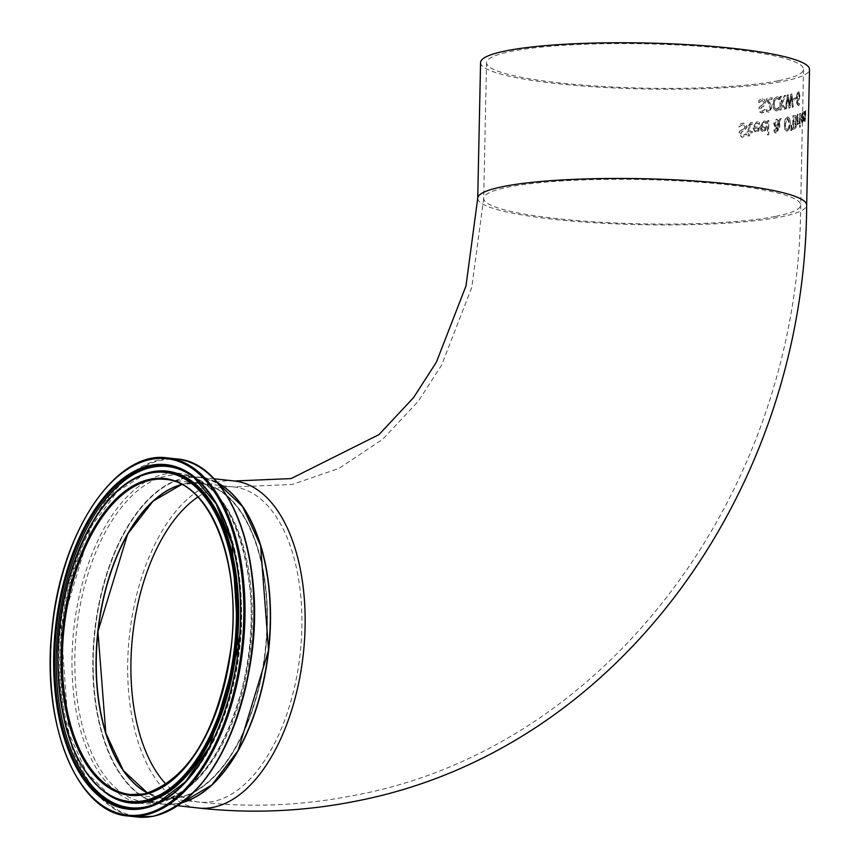 <?xml version="1.0" encoding="UTF-8"?>
<svg xmlns="http://www.w3.org/2000/svg" width="860" height="860" viewBox="0 0 860 860"><rect width="100%" height="100%" fill="white"/><g stroke="black" fill="none" stroke-linecap="round" stroke-linejoin="round"><path stroke-width="0.64" stroke-dasharray="4.3 3.22" d="M795.758 99.491L795.801 97.836A164.228 22.962 1.2 0 1 793.672 98.47L793.64 100.115A164.228 22.962 -178.8 0 0 795.758 99.491L795.801 97.836M796.027 97.868A164.496 23.005 1.2 0 1 793.909 98.492L793.866 100.147A164.496 23.005 -178.8 0 0 795.995 99.513M758.638 131.193L759.563 126.678A164.496 23.005 1.2 0 1 754.22 127.269L756.886 123.345L759.401 124.281A164.496 23.005 -178.8 0 0 759.477 124.27L759.52 122.41L756.692 121.819L752.618 127.506L755.478 132.558L756.155 132.558L758.402 131.171L759.326 126.656A164.228 22.962 1.2 0 1 753.983 127.248L756.649 123.313L759.165 124.259A164.228 22.962 -178.8 0 0 759.24 124.248L759.283 122.378L756.692 121.819L752.855 127.538L755.725 132.58L758.402 131.171M756.649 123.313L758.445 123.614L756.649 123.313M757.585 130.204L755.65 131.161L756.349 131.182L754.8 130.548L754.198 128.581A164.496 23.005 -178.8 0 0 758.294 128.129L757.821 130.225L756.349 131.182L754.564 130.516L753.962 128.559A164.228 22.962 -178.8 0 0 758.058 128.108M758.294 128.129L757.821 130.225M758.38 121.969L756.929 121.84L758.38 121.969M765.679 130.322L766.55 125.796A164.496 23.005 1.2 0 1 761.595 126.442L764.067 122.485L766.4 123.41A164.496 23.005 -178.8 0 0 766.464 123.399L766.507 121.529L763.874 120.959L760.089 126.689L760.949 130.526L763.357 131.698L765.443 130.301L766.314 125.775A164.228 22.962 1.2 0 1 761.358 126.409L763.83 122.464L766.163 123.378A164.228 22.962 -178.8 0 0 766.238 123.367L766.271 121.507L763.874 120.959L765.454 121.099L764.11 120.991L760.326 126.71L762.971 131.731L765.443 130.301M765.518 122.743L763.83 122.464L765.518 122.743M762.121 129.709L761.562 127.742A164.496 23.005 -178.8 0 0 765.368 127.258L764.916 129.365L763.551 130.322L761.885 129.677L761.326 127.721A164.228 22.962 -178.8 0 0 765.131 127.237L764.691 129.333L763.551 130.322L761.885 129.677M741.857 129.795L739.869 131.15L739.03 133.666L742.062 137.213L746.383 136.041L746.426 133.881A164.496 23.005 1.2 0 1 746.319 133.891L743.083 135.654L740.438 133.687L742.029 131.451L744.438 130.537L746.77 126.915L745.803 124.119L742.814 123.152L738.89 124.528L738.837 126.796A164.228 22.962 -178.8 0 0 738.955 126.785L742.664 124.721L743.707 124.754L742.911 124.754L745.448 126.796L743.986 129L739.611 131.129L738.783 133.633L741.814 137.191L746.136 136.009L746.19 133.859A164.228 22.962 1.2 0 1 746.071 133.87L742.449 135.643L740.686 133.719L742.277 131.483L744.674 130.559L747.017 126.936L746.05 124.152L743.062 123.184L739.138 124.56L739.084 126.818A164.496 23.005 -178.8 0 0 739.202 126.807L738.955 126.785M743.846 123.152L742.814 123.152L743.846 123.152M739.202 126.807L742.664 124.721L745.201 126.764L743.739 128.968L741.61 129.763M769.001 120.561A164.496 23.005 1.2 0 1 767.851 120.722L767.55 134.891A164.496 23.005 -178.8 0 0 768.7 134.73L768.765 120.529A164.228 22.962 1.2 0 1 767.614 120.69L767.324 134.869A164.228 22.962 -178.8 0 0 768.464 134.708L768.765 120.529M752.339 131.311A164.496 23.005 1.2 0 1 749.812 131.558L750.146 124.711L752.414 124.184A164.496 23.005 -178.8 0 0 752.489 124.173L752.521 122.636L750.769 122.475L748.286 126.022L748.168 131.666A164.228 22.962 1.2 0 1 747.211 131.752L747.189 133.171A164.228 22.962 -178.8 0 0 748.135 133.085L748.082 136.009A164.228 22.962 -178.8 0 0 749.479 135.88L749.544 132.956A164.228 22.962 -178.8 0 0 752.07 132.698L752.102 131.279A164.228 22.962 1.2 0 1 749.565 131.537L749.909 124.689L752.167 124.152A164.228 22.962 -178.8 0 0 752.253 124.141L752.285 122.604L750.769 122.475L748.533 126.055L748.415 131.698A164.496 23.005 1.2 0 1 747.458 131.784L747.426 133.203A164.496 23.005 -178.8 0 0 748.383 133.117L748.318 136.041A164.496 23.005 -178.8 0 0 749.716 135.901L749.78 132.977A164.496 23.005 -178.8 0 0 752.307 132.73L752.102 131.279M751.081 123.937L752.414 124.184L751.081 123.937M752.521 122.636L751.006 122.496L752.521 122.636M789.254 128.72L790.125 123.292L789.469 118.261L787.394 116.906L785.126 119.25L784.18 124.646L784.922 129.709L787.093 131.053L789.48 128.742L790.351 123.313L789.706 118.282L787.62 116.938L785.363 119.271L784.406 124.678L784.922 129.709M787.964 116.874L787.394 116.906L787.964 116.874M785.148 129.731L787.319 131.075L789.48 128.742M786.513 131.096L787.319 131.075L786.513 131.096M788.856 127.764L787.362 129.516L785.642 128.419L785.159 124.442L787.362 118.476L787.953 118.476L789.469 123.539L788.856 127.764L787.362 129.516L785.879 128.452L785.384 124.463L787.599 118.497M787.362 118.476L789.243 123.507L788.631 127.742M776.945 128.635L777.117 130.053L775.849 132.085L775.268 130.365L776.161 127.678L777.343 130.075L776.279 132.096L775.032 130.333L776.161 127.678M775.666 126.484L774.817 123.765L776.601 120.507L778.483 121.797L775.903 126.506L775.043 123.786L776.601 120.507L778.246 121.765M779.235 122.195L781.149 118.497A164.228 22.962 1.2 0 1 779.837 118.744L778.73 120.884L776.343 119.078L773.656 123.517L775.129 127.226L773.936 130.43L774.473 132.505L776.064 133.214L778.16 130.043L776.688 126.936L778.633 123.313L778.655 127.215A164.228 22.962 -178.8 0 0 779.676 127.033L779.235 122.195L781.385 118.519A164.496 23.005 1.2 0 1 780.063 118.766L778.73 120.884M778.956 120.905L776.569 119.099L773.892 123.539L775.354 127.248L774.172 130.451L774.699 132.526L776.3 133.236L775.623 133.225L778.386 130.075L778.117 128.28L776.688 126.936M776.386 127.699L777.182 128.656M778.483 121.797L775.903 126.506M776.913 126.968L778.633 123.313M778.87 123.335L778.655 127.215M778.891 127.237A164.496 23.005 -178.8 0 0 779.913 127.054L779.676 127.033M779.913 127.054L779.472 122.217M791.834 130.29L791.759 125.055A164.496 23.005 1.2 0 1 791.211 125.205L790.92 130.526A164.496 23.005 -178.8 0 0 791.834 130.29L791.533 125.033A164.228 22.962 1.2 0 1 790.974 125.173L790.684 130.505A164.228 22.962 -178.8 0 0 791.598 130.258M795.521 122.539L796.586 118.841L796.102 115.95L794.565 115.337A164.228 22.962 1.2 0 1 792.92 115.81L792.63 129.376A164.228 22.962 -178.8 0 0 794.156 128.946L795.607 127.957L796.199 125.27L795.521 122.539L796.822 118.873L796.102 115.95M796.338 115.982L794.79 115.358A164.496 23.005 1.2 0 1 793.146 115.831L792.866 129.409A164.496 23.005 -178.8 0 0 794.393 128.968L795.607 127.957M795.371 121.249L794.404 121.894A164.228 22.962 1.2 0 1 793.554 122.141L793.662 117.132A164.228 22.962 -178.8 0 0 794.274 116.949L795.511 117.143L795.855 119.002L795.607 121.271L794.64 121.916A164.496 23.005 1.2 0 1 793.78 122.174L793.887 117.153A164.496 23.005 -178.8 0 0 794.5 116.981L795.747 117.175L794.274 116.949L795.747 117.175L795.607 121.271M795.167 126.753L794.156 127.409A164.228 22.962 1.2 0 1 793.436 127.624L793.522 123.646A164.228 22.962 -178.8 0 0 794.371 123.399L795.21 123.593L795.478 125.248L795.403 126.785L794.393 127.441A164.496 23.005 1.2 0 1 793.672 127.645L793.758 123.679A164.496 23.005 -178.8 0 0 794.608 123.431L795.446 123.625L795.403 126.785M794.371 123.399L795.446 123.625L794.371 123.399M795.833 127.979L796.435 125.291L795.521 122.604M799.295 122.141A164.496 23.005 1.2 0 1 799.262 122.163L799.026 122.131A164.228 22.962 1.2 0 1 799.026 122.131L797.779 121.475L797.929 114.251A164.228 22.962 1.2 0 1 797.295 114.466L797.08 124.646A164.228 22.962 -178.8 0 0 797.714 124.431L797.747 122.915L799.015 123.904L799.058 122.12L799.015 123.904M799.262 122.163L797.779 121.475M798.015 121.496L797.929 114.251M798.166 114.272A164.496 23.005 1.2 0 1 797.532 114.487L797.295 114.466M797.532 114.487L797.317 124.678A164.496 23.005 -178.8 0 0 797.951 124.453L797.983 122.937L799.252 123.926M800.047 123.55L800.262 113.369A164.228 22.962 1.2 0 1 799.692 113.595L799.477 123.775A164.228 22.962 -178.8 0 0 800.047 123.55L800.262 113.369M800.499 113.402A164.496 23.005 1.2 0 1 799.929 113.617L799.714 123.808A164.496 23.005 -178.8 0 0 800.284 123.582M799.649 125.517L799.606 127.291A164.496 23.005 -178.8 0 0 800.251 127.044L800.284 125.259A164.496 23.005 1.2 0 1 799.649 125.517L799.37 127.269A164.228 22.962 -178.8 0 0 800.015 127.011L800.047 125.227A164.228 22.962 1.2 0 1 799.402 125.485M803.122 121.454L803.519 116.874A164.496 23.005 1.2 0 1 801.52 117.841L802.584 113.735L803.498 114.498L803.562 112.617L802.38 112.208L800.735 118.164L802.036 122.969L803.272 116.852A164.228 22.962 1.2 0 1 801.273 117.809L802.348 113.703L803.251 114.477A164.228 22.962 -178.8 0 0 803.272 114.455L803.315 112.585L802.38 112.208L800.972 118.196L802.283 122.991L802.885 121.432M802.348 113.703L803.154 113.896L802.348 113.703M802.595 120.518L802.036 121.572L801.455 121.045L801.251 119.121A164.228 22.962 -178.8 0 0 802.799 118.39L802.283 121.593L801.488 119.153A164.496 23.005 -178.8 0 0 803.046 118.422L802.799 118.39M802.036 121.572L801.455 121.045L802.036 121.572M803.046 118.422L802.842 120.54M759.036 100.362L758.746 102.598A164.228 22.962 -178.8 0 0 758.853 102.587L761.96 100.459L762.863 100.48L762.196 100.491L764.303 102.48L763.078 104.716L759.391 106.909L758.681 109.446L761.207 112.939L764.83 111.682L764.873 109.532A164.228 22.962 1.2 0 1 764.776 109.543L761.766 111.391L760.304 109.489L761.648 107.22L763.659 106.264L765.615 102.598L764.82 99.835L762.325 98.911L759.036 100.362L758.746 102.598M761.293 105.544L759.627 106.941L758.918 109.467L759.81 112.122L762.186 112.95L765.056 111.714L765.11 109.553A164.496 23.005 1.2 0 1 765.013 109.564L762.304 111.381L760.068 109.467L761.412 107.199L763.422 106.242L765.379 102.576L764.583 99.803L762.089 98.889L758.799 100.33M759.09 102.609L761.96 100.459L764.067 102.458L762.841 104.683L761.057 105.522M762.96 98.879L762.089 98.889L762.96 98.879M805.497 117.164L805.637 110.553A164.228 22.962 1.2 0 1 805.283 110.8L804.68 119.916L804.089 119.067L804.25 111.456A164.228 22.962 1.2 0 1 803.82 111.692L803.616 121.873A164.228 22.962 -178.8 0 0 804.036 121.636L804.057 120.507L804.745 121.486L805.745 117.186L805.637 110.553M805.884 110.575A164.496 23.005 1.2 0 1 805.53 110.832L804.928 119.948L804.337 119.088L804.498 111.477A164.496 23.005 1.2 0 1 804.068 111.725L803.853 121.905A164.496 23.005 -178.8 0 0 804.283 121.658L804.304 120.529L804.992 121.507L805.745 117.186M804.68 119.916L804.089 119.067L804.68 119.916M778.461 98.782L779.278 99.717A164.496 23.005 -178.8 0 0 779.353 99.706L779.407 97.545L776.698 96.793L773.978 99.007L772.796 104.415L773.753 109.413L776.429 110.843L778.923 109.274L778.966 107.091A164.228 22.962 1.2 0 1 778.891 107.102L776.053 109.317L774.645 108.209L773.978 104.232L774.849 99.996L776.677 98.352L779.053 99.695A164.228 22.962 -178.8 0 0 779.128 99.685L779.171 97.524L776.698 96.793L778.364 96.965L776.935 96.814L774.215 99.04L773.033 104.436L773.989 109.446L776.655 110.865L777.859 110.252M775.731 110.865L776.655 110.865L775.731 110.865M778.085 110.273L778.923 109.274M779.16 109.295L778.966 107.091M779.117 107.134L776.677 109.328L774.645 108.209M774.882 108.231L774.215 104.254L775.075 100.029L776.677 98.352L778.236 98.749M772 99.352L772.033 97.782A164.228 22.962 1.2 0 1 766.464 98.567L766.432 100.491L768.582 103.458L770.259 108.037L769.775 109.811L768.668 110.521L766.496 109.639A164.228 22.962 1.2 0 1 766.432 109.65L766.389 111.585L768.722 112.079L771.452 107.962L771.054 105.318L767.593 99.986A164.228 22.962 -178.8 0 0 772 99.352L772.258 97.803A164.496 23.005 1.2 0 1 766.701 98.599L766.432 100.491M766.658 100.523L768.818 103.48L770.485 108.07L770.012 109.833L768.904 110.542L766.733 109.671A164.496 23.005 1.2 0 1 766.668 109.671L766.625 111.617L768.958 112.101L767.98 112.079L768.958 112.101L771.689 107.984L771.054 105.318M768.668 110.521L767.378 110.263L768.668 110.521M771.291 105.339L769.915 103.168M770.151 103.189L767.593 99.986M767.829 100.007A164.496 23.005 -178.8 0 0 772.226 99.373M793.264 107.081L792.038 93.912A164.496 23.005 1.2 0 1 791.114 94.148L789.587 105.737L788.523 94.783A164.496 23.005 1.2 0 1 787.534 95.008L785.47 108.962A164.496 23.005 -178.8 0 0 786.438 108.758L788.039 97.201L789.125 108.145A164.496 23.005 -178.8 0 0 790.007 107.93L791.512 96.223L792.49 107.285A164.496 23.005 -178.8 0 0 793.264 107.081L791.813 93.891A164.228 22.962 1.2 0 1 790.888 94.127L789.351 105.705L788.287 94.751A164.228 22.962 1.2 0 1 787.298 94.976L785.245 108.941A164.228 22.962 -178.8 0 0 786.201 108.725L787.814 97.169L788.899 108.113A164.228 22.962 -178.8 0 0 789.77 107.898L791.275 96.202L792.264 107.263A164.228 22.962 -178.8 0 0 793.038 107.048M782.213 103.522L785.556 95.363A164.228 22.962 1.2 0 1 784.331 95.621L781.493 102.458L781.181 96.234A164.228 22.962 1.2 0 1 780.16 96.427L779.88 109.994A164.228 22.962 -178.8 0 0 780.901 109.8L781.03 103.566L783.944 109.209A164.228 22.962 -178.8 0 0 785.105 108.962L782.213 103.522L785.793 95.385A164.496 23.005 1.2 0 1 784.557 95.643L781.718 102.49L781.417 96.255A164.496 23.005 1.2 0 1 780.385 96.449L779.88 109.994M780.106 110.026A164.496 23.005 -178.8 0 0 781.127 109.833L780.901 109.8M781.127 109.833L781.03 103.566M781.256 103.598L783.944 109.209M784.169 109.231A164.496 23.005 -178.8 0 0 785.33 108.994L785.105 108.962M785.33 108.994L782.449 103.544M799.66 95.804L799.295 92.568L798.23 91.676L797.091 93.288L796.403 98.492L796.865 103.974L798.521 105.587L799.101 103.447A164.228 22.962 1.2 0 1 799.069 103.458L798.198 104.081L797.091 100.018L798.123 100.598L799.08 99.459L799.897 95.836L799.531 92.59L798.467 91.708L797.091 93.288M797.327 93.31L796.639 98.513L797.091 104.006L799.058 105.2M798.101 105.64L798.757 105.608L798.101 105.64M799.295 105.221L799.338 103.48A164.496 23.005 1.2 0 1 799.305 103.49L798.467 104.038L797.091 100.018L798.359 100.631L797.327 100.04L798.359 100.631L799.316 99.491L799.897 95.836M798.886 98.481L798.241 99.169L797.112 98.706L798.209 93.159L799.262 95.997L798.886 98.481L798.005 99.147L797.112 98.706L798.241 99.169L797.349 98.728L797.564 94.148M797.8 94.17L798.445 93.192L799.026 95.965L798.65 98.448M480.568 62.554A164.496 23.005 -178.8 0 0 598.603 87.107A164.496 23.005 -178.8 0 0 783.546 81.238A164.496 23.005 -178.8 0 0 809.496 69.445M115.573 757.725A158.799 84.388 -83.7 0 0 178.482 797.908A158.799 84.388 -83.7 0 0 265.407 584.402A158.799 84.388 -83.7 0 0 142.609 512.076M250.131 519.451A164.228 87.269 -83.7 0 0 102.394 590.186A164.228 87.269 -83.7 0 0 178.375 803.283A164.228 87.269 -83.7 0 0 222.117 773.914M182.18 802.649A164.496 87.419 96.3 0 1 178.364 803.552A164.496 87.419 96.3 0 1 163.776 804.218A164.496 87.419 96.3 0 1 93.106 658.255A164.496 87.419 96.3 0 1 199.778 477.182A164.496 87.419 96.3 0 1 217.397 482.718M147.769 793.103A158.519 84.237 -83.7 0 0 164.432 798.274A158.519 84.237 -83.7 0 0 267.224 623.779A158.519 84.237 -83.7 0 0 199.122 483.127A158.519 84.237 -83.7 0 0 185.072 483.761A158.519 84.237 -83.7 0 0 181.739 484.546M778.515 80.689A158.519 22.166 -178.8 0 0 803.519 69.316A158.519 22.166 -178.8 0 0 645.495 43.838A158.519 22.166 -178.8 0 0 486.545 62.672A158.519 22.166 -178.8 0 0 600.291 86.344A158.519 22.166 -178.8 0 0 778.515 80.689M477.73 198.262A164.496 23.005 -178.8 0 0 595.765 222.815A164.496 23.005 -178.8 0 0 780.708 216.946A164.496 23.005 -178.8 0 0 806.659 205.153M130.494 794.533L164.206 798.252L147.673 793.135A158.519 84.237 -83.7 0 0 164.206 798.252A158.519 84.237 -83.7 0 0 178.256 797.607A158.519 84.237 -83.7 0 0 266.428 636.808A158.519 84.237 -83.7 0 0 198.897 483.105A158.519 84.237 -83.7 0 0 181.632 484.481L198.897 483.105L165.184 479.385A158.519 84.237 96.3 0 1 232.727 633.1A158.519 84.237 96.3 0 1 144.555 793.898M182.374 802.498A164.496 87.419 96.3 0 1 178.138 803.519A164.496 87.419 96.3 0 1 163.55 804.186A164.496 87.419 96.3 0 1 94.654 631.111A164.496 87.419 96.3 0 1 199.552 477.16A164.496 87.419 96.3 0 1 217.548 482.901L199.552 477.16L181.557 475.182A164.496 87.419 -83.7 0 0 76.658 629.133A164.496 87.419 -83.7 0 0 145.555 802.208A164.496 87.419 -83.7 0 0 160.143 801.541A164.496 87.419 -83.7 0 0 251.636 634.68A164.496 87.419 -83.7 0 0 181.557 475.182C234.963 476.676 268.922 591.895 241.821 689.623C223.557 754.36 196.155 791.673 159.616 801.563L145.555 802.208L163.55 804.186L178.192 803.519L182.341 802.53M167.549 457.918A180.127 95.718 -83.7 0 0 52.697 626.488A180.127 95.718 -83.7 0 0 128.129 816.011M137.116 817A180.127 95.718 96.3 0 1 61.673 627.478A180.127 95.718 96.3 0 1 176.536 458.907M216.559 481.976A179.589 95.428 -83.7 0 0 66.381 602.258A179.589 95.428 -83.7 0 0 153.746 815.807A179.589 95.428 -83.7 0 0 181.202 803.186M158.154 802.939A166.13 88.279 96.3 0 1 85.774 571.599A166.13 88.279 96.3 0 1 240.875 540.897A166.13 88.279 96.3 0 1 158.154 802.939M145.415 473.591A166.528 88.494 -83.7 0 0 59.802 627.273A166.528 88.494 -83.7 0 0 109.94 795.898M145.845 473.452A166.904 88.698 -83.7 0 0 60.469 627.349A166.904 88.698 -83.7 0 0 110.327 796.124M158.132 802.821A171.645 91.214 -83.7 0 0 158.702 802.563A171.645 91.214 -83.7 0 0 239.499 647.053A171.645 91.214 -83.7 0 0 194.457 477.698A171.645 91.214 -83.7 0 0 193.962 477.321M197.843 497.048A158.519 84.237 96.3 0 1 233.759 486.943A158.519 84.237 96.3 0 1 301.86 627.596A158.519 84.237 96.3 0 1 213.119 801.445A158.519 84.237 96.3 0 1 199.069 802.079A158.519 84.237 96.3 0 1 166.206 784.395M234.404 480.998A164.496 87.419 -83.7 0 0 129.516 634.949A164.496 87.419 -83.7 0 0 198.413 808.024M775.677 216.398A158.519 22.166 -178.8 0 0 800.682 205.024A158.519 22.166 -178.8 0 0 642.657 179.547A158.519 22.166 -178.8 0 0 483.696 198.38A158.519 22.166 -178.8 0 0 597.453 222.052A158.519 22.166 -178.8 0 0 775.677 216.398M157.563 803.079L158.702 802.563C187.211 788.222 209.593 757.843 225.836 711.403C234.952 684.28 240.176 655.718 241.52 625.714C243.068 555.7 227.384 506.368 194.457 477.698L193.468 476.935M146.286 473.312L117.325 491.512L91.493 526.083L61.017 627.391L68.714 732.924L86.408 772.291L110.725 796.36M486.545 62.672L483.696 198.38L471.764 287.444L441.653 365.016L418.358 401.179L382.904 439.116L339.023 468.41L292.26 484.449L233.759 486.943L199.122 483.127M803.519 69.316L800.682 205.024C799.66 487.158 611.213 748.641 353.267 795.575C302.344 805.605 250.948 807.776 199.069 802.079L164.432 798.274M213.796 478.73L199.778 477.182M177.794 805.755L163.776 804.218"/><path stroke-width="1.29" d="M477.73 198.262A164.496 23.005 -178.8 0 1 642.678 178.708A164.496 23.005 -178.8 0 1 806.659 205.153L809.496 69.445A164.496 23.005 -178.8 0 0 645.516 43A164.496 23.005 -178.8 0 0 480.568 62.554L477.73 198.262L465.98 285.961L436.396 362.157L413.596 397.567L379.002 434.59L291.078 478.59L234.404 480.998L213.796 478.73M142.609 512.076A158.799 84.388 -83.7 0 0 115.573 757.725M222.117 773.914A164.228 87.269 -83.7 0 0 250.131 519.451M217.397 482.718A164.496 87.419 96.3 0 1 268.675 650.267A164.496 87.419 96.3 0 1 182.18 802.649M181.739 484.546A158.519 84.237 -83.7 0 0 98.051 631.487A158.519 84.237 -83.7 0 0 147.769 793.103M181.632 484.481A158.519 84.237 -83.7 0 0 97.814 631.455A158.519 84.237 -83.7 0 0 147.651 793.135L123.388 770.646L105.802 733.096L97.943 631.476L127.71 533.985L153.048 501.165L181.643 484.492M144.555 793.898A158.519 84.237 96.3 0 1 130.494 794.533A158.519 84.237 96.3 0 1 64.113 627.746A158.519 84.237 96.3 0 1 165.184 479.385C210.119 481.901 242.273 563.655 230.899 648.73C217.881 730.968 189.039 779.353 144.383 793.909L130.494 794.533M182.341 802.53L211.904 784.89L237.983 750.801L268.567 650.246L260.591 545.455L242.552 506.508L217.526 482.868A164.496 87.419 96.3 0 1 268.438 650.235A164.496 87.419 96.3 0 1 182.374 802.498M143.846 794.64A159.347 84.678 -83.7 0 0 223.191 543.284A159.347 84.678 -83.7 0 0 74.422 572.738A159.347 84.678 -83.7 0 0 143.846 794.64M143.717 800.725A165.496 87.946 96.3 0 1 71.617 570.266A165.496 87.946 96.3 0 1 226.126 539.671A165.496 87.946 96.3 0 1 143.717 800.725M143.437 814.399A179.31 95.288 96.3 0 1 65.306 564.708A179.31 95.288 96.3 0 1 232.716 531.566A179.31 95.288 96.3 0 1 143.437 814.399M144.104 815.28A180.127 95.718 -83.7 0 0 244.294 632.573A180.127 95.718 -83.7 0 0 167.549 457.918C115.842 449.78 60.479 532.609 52.008 629.391C41.215 723.808 77.067 812.657 128.129 816.011A180.127 95.718 -83.7 0 0 144.104 815.28M153.091 816.269A180.127 95.718 96.3 0 1 137.116 817L153.263 816.269C200.917 801.552 233.135 751.543 249.916 666.221C268.03 565.676 231.781 462.078 176.536 458.907A180.127 95.718 96.3 0 1 253.27 633.562A180.127 95.718 96.3 0 1 153.091 816.269M143.555 808.454A173.311 92.095 -83.7 0 0 229.846 535.092A173.311 92.095 -83.7 0 0 68.047 567.116A173.311 92.095 -83.7 0 0 143.555 808.454M181.202 803.186A179.589 95.428 -83.7 0 0 252.335 648.462A179.589 95.428 -83.7 0 0 216.559 481.976M144.308 801.81A166.528 88.494 -83.7 0 0 237.586 613.879A166.528 88.494 -83.7 0 0 145.415 473.591C120.142 482.32 98.879 505.54 81.614 543.251C67.682 574.932 59.813 609.815 57.985 647.913C56.728 721.669 74.035 770.99 109.94 795.898A166.528 88.494 -83.7 0 0 144.308 801.81M110.327 796.124A166.904 88.698 -83.7 0 0 110.725 796.36A166.904 88.698 -83.7 0 0 145.168 802.283A166.904 88.698 -83.7 0 0 238.661 613.922A166.904 88.698 -83.7 0 0 146.286 473.312A166.904 88.698 -83.7 0 0 145.845 473.452M144.093 807.54A172.322 91.569 96.3 0 1 58.254 614.534A172.322 91.569 96.3 0 1 193.468 476.935A172.322 91.569 96.3 0 1 238.693 646.967A172.322 91.569 96.3 0 1 157.563 803.079A172.322 91.569 96.3 0 1 144.093 807.54M193.962 477.321A171.645 91.214 -83.7 0 0 59.695 615.276A171.645 91.214 -83.7 0 0 145.286 806.992A171.645 91.214 -83.7 0 0 158.132 802.821M166.206 784.395A158.519 84.237 96.3 0 1 132.677 635.293A158.519 84.237 96.3 0 1 197.843 497.048M806.659 205.153C805.583 484.933 621.941 750.554 354.427 801.445C302.903 811.582 250.894 813.775 198.413 808.024A164.496 87.419 -83.7 0 0 213 807.357A164.496 87.419 -83.7 0 0 304.494 640.507A164.496 87.419 -83.7 0 0 234.404 480.998M128.129 816.011L137.116 817M167.549 457.918L176.536 458.907M109.94 795.898L110.725 796.36M145.415 473.591L146.286 473.312M193.468 476.935L216.139 503.863L232.168 543.982L238.532 646.946L209.926 746.061L185.556 781.729L157.563 803.079M198.413 808.024L177.794 805.755"/></g></svg>
